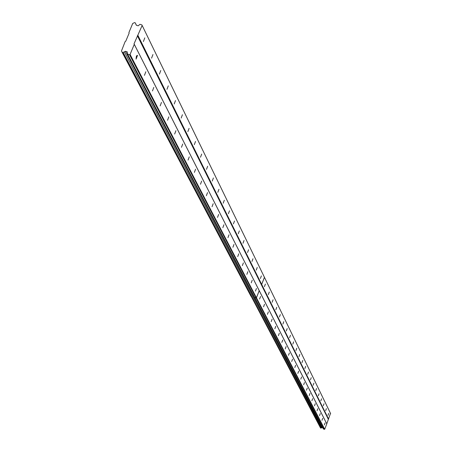 <?xml version="1.0" encoding="UTF-8"?>
<svg xmlns="http://www.w3.org/2000/svg" width="452" height="452" viewBox="0 0 452 452"><rect width="100%" height="100%" fill="white"/><g stroke="black" fill="none" stroke-linecap="round" stroke-linejoin="round"><path stroke-width="0.68" d="M145.827 71.727L144.454 75.36L145.827 71.727M153.816 87.383L152.471 90.942L153.816 87.383M161.483 102.401L160.161 105.892L161.483 102.401M168.839 116.825L167.551 120.249L168.839 116.825M175.918 130.69L174.647 134.046L175.918 130.69M182.721 144.018L181.478 147.312L182.721 144.018M189.269 156.85L188.049 160.087L189.269 156.85M195.575 169.212L194.383 172.387L195.575 169.212M201.654 181.128L200.485 184.246L201.654 181.128M207.519 192.614L206.366 195.682L207.519 192.614M213.18 203.705L212.05 206.722L213.18 203.705M218.644 214.417L217.536 217.378L218.644 214.417M223.926 224.763L222.836 227.678L223.926 224.763M229.034 234.769L227.961 237.639L229.034 234.769M233.972 244.447L232.916 247.272L233.972 244.447M238.758 253.821L237.718 256.595L238.758 253.821M243.385 262.889L242.362 265.629L243.385 262.889M247.871 271.68L246.865 274.375L247.871 271.68M252.222 280.206L251.233 282.862L252.222 280.206M256.442 288.472L255.465 291.088L256.442 288.472M137.493 55.398L136.962 55.432L136.284 56.63L136.086 59.105L137.493 55.398M152.945 54.534L151.578 58.155L152.945 54.534M160.771 70.518L159.432 74.066L160.771 70.518M168.285 85.852L166.974 89.332L168.285 85.852M175.495 100.576L174.212 103.988L175.495 100.576M182.427 114.729L181.167 118.074L182.427 114.729M189.094 128.34L187.862 131.628L189.094 128.34M195.513 141.448L194.303 144.674L195.513 141.448M201.699 154.07L200.507 157.234L201.699 154.07M207.66 166.234L206.491 169.347L207.66 166.234M213.406 177.969L212.259 181.032L213.406 177.969M218.954 189.298L217.824 192.303L218.954 189.298M224.311 200.236L223.203 203.197L224.311 200.236M229.492 210.807L228.401 213.717L229.492 210.807M234.498 221.028L233.424 223.893L234.498 221.028M239.34 230.915L238.289 233.735L239.34 230.915M244.029 240.492L242.995 243.266L244.029 240.492M248.572 249.758L247.549 252.493L248.572 249.758M252.973 258.742L251.967 261.431L252.973 258.742M257.233 267.448L256.25 270.104L257.233 267.448M261.375 275.895L260.397 278.505L261.375 275.895M144.781 37.866L143.386 41.567L144.781 37.866M260.533 296.489L259.572 299.066L260.533 296.489M264.505 304.275L263.561 306.818L264.505 304.275M268.364 311.835L267.431 314.343L268.364 311.835M272.115 319.18L271.194 321.654L272.115 319.18M275.76 326.321L274.85 328.757L275.76 326.321M279.302 333.26L278.409 335.666L279.302 333.26M282.749 340.017L281.867 342.39L282.749 340.017M286.099 346.588L285.229 348.927L286.099 346.588M289.365 352.984L288.506 355.295L289.365 352.984M292.546 359.21L291.698 361.493L292.546 359.21M295.642 365.278L294.806 367.532L295.642 365.278M298.659 371.194L297.834 373.42L298.659 371.194M301.603 376.957L300.789 379.155L301.603 376.957M304.473 382.578L303.665 384.754L304.473 382.578M307.27 388.059L306.473 390.206L307.27 388.059M309.999 393.409L309.213 395.534L309.999 393.409M312.665 398.63L311.891 400.726L312.665 398.63M315.264 403.732L314.502 405.8L315.264 403.732M317.807 408.71L317.05 410.755L317.807 408.71M320.287 413.569L319.541 415.597L320.287 413.569M322.711 418.32L321.971 420.32L322.711 418.32M325.078 422.965L324.35 424.942L325.056 422.942M265.386 284.093L264.431 286.664L265.386 284.093M269.285 292.048L268.341 294.585L269.285 292.048M273.07 299.772L272.138 302.275L273.07 299.772M276.748 307.281L275.827 309.75L276.748 307.281M280.319 314.581L279.415 317.01L280.319 314.581M283.794 321.677L282.907 324.078L283.794 321.677M287.178 328.576L286.297 330.949L287.178 328.576M290.466 335.294L289.602 337.633L290.466 335.294M293.67 341.831L292.817 344.142L293.67 341.831M296.789 348.198L295.947 350.481L296.789 348.198M299.829 354.402L298.992 356.656L299.829 354.402M302.789 360.447L301.964 362.673L302.789 360.447M305.676 366.34L304.863 368.538L305.676 366.34M308.49 372.086L307.688 374.256L308.49 372.086M311.236 377.691L310.445 379.838L311.236 377.691M313.914 383.16L313.134 385.279L313.914 383.16M316.53 388.5L315.756 390.596L316.53 388.5M319.084 393.715L318.321 395.782L319.084 393.715M321.575 398.805L320.824 400.845L321.575 398.805M324.011 403.777L323.265 405.794L324.011 403.777M326.389 408.631L325.655 410.631L326.389 408.631M328.717 413.382L327.988 415.36L328.717 413.382M127.583 54.093L129.492 54.703L130.074 54.432L134.278 44.347L134.035 43.81L142.154 25.448L141.905 24.916L140.001 24.312L138.154 25.815L136.334 25.244L135.21 22.798L134.577 22.6L132.707 23.476L128.888 32.612L129.131 33.143L125.775 41.183L125.193 41.454L121.492 50.918L122.153 52.353L122.78 52.556L125.458 51.308L127.278 51.89L127.583 54.093L323.417 429.044L324.722 429.259L256.448 297.783L259.233 290.681L326.779 423.84L324.722 429.259M141.905 24.916L330.502 413.365L326.779 423.84M322.688 427.648L320.547 428.021L122.78 52.556M322.265 427.502L125.458 51.308M129.492 54.703L256.035 297.936L254.702 297.484M134.278 44.347L259.216 290.647L256.431 297.755L130.074 54.432M326.643 423.541L134.035 43.81M137.391 35.759L328.288 419.213M142.154 25.448L264.443 277.319L261.663 284.404L137.967 35.488M254.719 297.512L256.052 297.97L324.423 429.4M328.587 419.072L261.68 284.438L264.46 277.353L330.638 413.659M121.492 50.918L122.04 51.952M321.688 427.767L124.345 51.827M135.866 24.227L136.374 25.255M321.05 428.061L123.113 52.404M135.346 23.103L136.414 25.267M122.153 52.353L250.939 296.218M320.88 428.14L251.38 296.365M135.21 22.798L136.425 25.272M251.363 296.337L250.922 296.184"/></g></svg>
